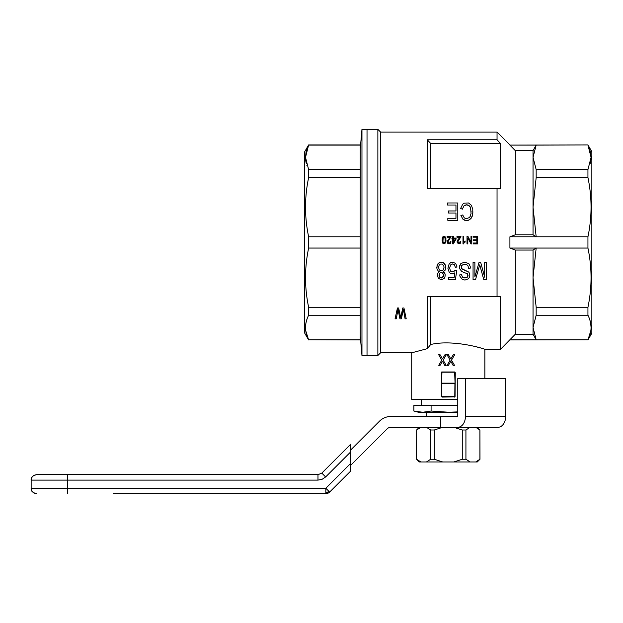 <?xml version="1.0" encoding="UTF-8"?>
<svg xmlns="http://www.w3.org/2000/svg" width="623" height="623" viewBox="0 0 623 623"><rect width="100%" height="100%" fill="white"/><g stroke="black" fill="none" stroke-linecap="round" stroke-linejoin="round"><path stroke-width="0.93" d="M515.33 250.057L533.039 250.057L536.169 248.063L509.91 248.063L515.33 250.057L515.33 334.208L500.433 349.425L484.858 349.425C486.018 349.16 453.684 339.052 430.68 344.511L427.3 348.67L411.725 352.805L380.575 352.805L380.575 132.053L377.865 129.343L377.865 355.515L361.963 355.515L361.963 129.343L367.025 129.343L367.025 355.515L367.025 129.343L377.865 129.343M416.366 351.356L416.803 351.232M419.715 350.422L420.408 350.243M427.3 348.67L427.3 296.603L497.045 296.603L497.045 188.255L427.3 188.255L427.3 139.801L497.045 139.801L497.045 132.053L380.575 132.053M442.408 242.386L442.143 238.804L442.976 236.631L444.877 236.397L445.936 238.188L445.858 242.152L444.721 243.757L442.86 243.281L442.065 240.026M457.196 242.573L457.422 240.408L459.969 237.246L456.971 237.246L456.971 236.304L460.95 236.304L457.804 241.864L458.941 243.141L459.774 242.713L460.078 241.584L460.841 241.724L460.272 243.328L458.185 243.71L457.048 241.771M437.26 275.226L437.782 273.069L439.34 271.776L438.218 271.021L436.918 268.754L437.089 265.203L439.519 262.501L443.155 262.501L445.5 265.305L445.757 267.462L445.149 270.156L443.241 271.776L445.149 274.042L444.978 276.947L444.199 278.458L441.333 279.75L438.39 278.349L437.26 275.226L437.782 273.069L439.34 271.776M456.176 238.944L453.365 243.85L452.757 243.85L452.757 238.944L451.924 238.944L451.924 238.095L452.757 238.095L452.757 236.304L453.521 236.304L453.521 238.095L456.176 238.095L453.365 243.85M401.344 318.828L399.935 318.828L398.035 309.46L396.251 318.828L395.06 318.828L397.443 307.98L398.634 307.98L400.69 317.481L402.801 307.98L403.945 307.98L406.219 318.828L405.082 318.828L403.4 309.46L401.344 318.828L399.935 318.828M477.639 243.897L473.278 243.897L473.278 243.001L476.844 243.001L476.844 240.688L473.503 240.688L473.503 239.793L476.844 239.793L476.844 237.199L473.122 237.199L473.122 236.304L477.639 236.304L477.639 243.897L473.278 243.897M471.136 211.828L470.007 206.54L467.928 204.928L465.155 205.029L463.94 205.894L462.383 209.133L460.561 208.588L462.725 204.173L464.376 203.09L468.535 202.981L471.393 205.247L472.779 209.344L472.779 214.304L471.222 218.182L468.27 220.34L464.548 220.231L462.982 219.265L460.903 215.488L462.725 214.951L464.197 217.754L465.241 218.4L466.541 218.618L469.228 217.645L470.178 216.461L471.05 213.44L470.614 207.942L469.057 205.574L466.627 204.819L463.94 205.894L462.383 209.133L460.561 208.588M451.091 236.631L448.062 241.303L448.287 242.768L449.082 243.141L449.915 242.713L450.219 241.584L450.982 241.724L450.413 243.328L449.043 243.897L447.719 243.281L447.221 241.303L450.11 237.246L447.112 237.246L447.112 236.304L451.091 236.304L447.945 241.864M447.921 268.326L449.051 264.23L450.608 262.61L452.695 262.182L455.725 263.474L457.025 267.033L455.288 267.251L454.424 264.658L452.695 263.903L450.522 264.985L449.658 268.108L450.437 271.021L451.395 271.776L453.474 271.885L455.031 270.374L456.768 270.701L455.382 279.54L448.615 279.54L448.615 277.383L454.167 277.383L454.86 272.851L452.259 273.933L450.608 273.497L449.222 272.313L447.921 268.326L449.051 264.23L450.608 262.61L452.695 262.182L455.725 263.474L457.025 267.033M465.241 241.965L462.998 243.897L462.998 236.304L463.761 236.304L463.761 242.199L465.241 241.07L464.665 242.339M471.798 243.897L470.965 243.897L467.818 237.955L470.965 243.897L471.798 243.897L471.798 236.304L471.004 236.304L471.004 242.199L467.889 236.304L467.016 236.304L467.016 243.897L467.818 243.897L467.016 243.897M486.493 279.75L483.806 279.75L479.733 264.876L475.489 279.75L473.059 279.75L473.059 262.4L474.882 262.4L474.882 276.947L479.04 262.4L480.691 262.4L484.678 277.165L484.678 262.4L486.493 262.4L486.493 279.75L483.806 279.75M459.712 274.899L461.534 274.798L462.57 277.165L463.613 277.811L466.386 277.811L467.857 276.3L467.515 273.824L461.791 271.558L459.54 268.544L459.54 265.951L460.841 263.584L464.478 262.182L468.815 263.584L470.201 266.387L470.373 268.108L468.551 268.217L468.037 265.951L466.736 264.658L463.613 264.23L461.62 265.632L461.184 267.142L461.534 268.544L468.815 272.103L469.765 274.042L469.765 276.41L468.644 278.676L464.999 280.077L462.313 279.431L459.969 276.3L459.712 274.899L461.534 274.798L462.57 277.165L464.914 278.029L467.343 277.165L468.037 275.335M430.68 188.255L430.68 143.446A1968.945 1968.945 -132.8 0 0 427.3 139.801M430.68 344.511L430.68 296.603M500.433 349.425L500.433 296.603L497.045 296.603L500.433 296.603M474.235 346.271L475.209 346.52M475.583 346.614L476.611 346.894M476.618 346.894L480.333 347.961M457.773 399.53L411.725 399.53L411.725 352.805M442.019 397.053L454.79 396.828L442.057 397.092M441.302 372.655L441.941 372.001L441.668 383.355L441.302 372.655L441.302 396.337L454.79 396.555L454.517 397.092M441.676 371.978L454.907 371.978M455.063 383.449L454.642 372.001L455.281 372.655L454.922 396.687M442.462 361.293L440.072 365.335L438.771 365.335L441.754 360.149L438.561 354.487L439.916 354.487L442.462 358.934L445.11 354.487L446.465 354.487L443.163 360.149L446.146 365.335L444.736 365.335L442.462 361.293L440.072 365.335M450.803 358.934L453.458 354.487L454.813 354.487L451.504 360.149L454.486 365.335L453.077 365.335L450.803 361.293L448.42 365.335L447.119 365.335L450.094 360.149L446.901 354.487L448.256 354.487L450.803 358.934L453.458 354.487M500.433 188.255L497.045 188.255L500.433 188.255L500.433 143.446A1968.945 1968.945 -132.9 0 0 497.045 139.801M430.68 143.446L500.433 143.446M438.475 267.353L439.34 269.837L441.333 270.912L443.327 269.837L444.02 267.353L443.763 265.632L442.026 264.012L440.212 264.121L439.254 264.876L438.475 267.353L439.34 269.837L440.297 270.592L442.462 270.592L443.327 269.837L444.02 267.353M438.997 275.226L439.69 277.165L441.248 278.029L442.205 277.811L443.42 276.3L443.42 274.252L442.205 272.749L440.383 272.749L439.604 273.396L439.168 276.3L440.383 277.811L442.205 277.811L443.506 275.335M445.289 240.026L444.947 237.527L444.074 236.966L443.202 237.527L442.937 241.584L444.074 243.141L445.211 241.584L444.947 237.527L444.074 236.966L443.202 237.527L442.828 240.026M436.746 267.353L438.039 263.584L439.519 262.501L441.248 262.182L443.155 262.501L444.542 263.693L445.5 265.305L445.757 267.462M472.95 211.828L472.172 216.461L469.835 219.584L468.27 220.34L466.456 220.667L462.982 219.265L460.903 215.488M406.219 318.828L405.082 318.828M461.184 267.142L462.056 269.081L468.815 272.103L469.851 275.226M460.95 236.631L457.804 241.864M449.082 243.141L449.915 242.713M443.241 271.776L444.806 273.069L445.235 275.226M459.369 267.251L460.841 263.584L464.478 262.182L468.815 263.584L470.201 266.387L470.373 268.108M447.82 220.34L447.82 218.291L455.966 218.291L455.966 213.011L448.334 213.011L448.334 210.963L455.966 210.963L455.966 205.029L447.47 205.029L447.47 202.981L457.788 202.981L457.788 220.34L447.82 220.34M447.337 242.573L447.189 241.771M458.941 243.141L459.774 242.713M449.658 268.108L450.437 271.021L451.395 271.776L453.474 271.885L455.031 270.374L456.768 270.701M448.062 242.339L448.669 243.048M475.489 279.75L473.059 279.75M400.418 316.126L400.69 317.481L400.963 316.196M463.496 243.897L462.998 243.897M457.921 242.339L458.528 243.048M454.167 277.383L454.86 272.851M453.521 242.292L455.452 238.944L453.521 238.944L453.521 242.292M455.382 279.54L448.615 279.54M450.982 241.724L450.826 242.62M460.841 241.724L460.685 242.62M396.251 318.828L395.06 318.828M467.818 243.897L467.818 237.955M533.039 250.057L533.039 277.671L536.169 307.279L587.941 307.279C592.084 287.546 592.084 267.804 587.941 248.063L587.941 236.795C592.084 217.053 592.084 197.312 587.941 177.578L587.941 169.612L591.071 157.346L587.941 145.081L589.171 147.853M536.169 307.279L536.169 315.246L587.941 315.246L587.941 307.279M533.039 150.649L536.169 145.081L509.91 145.081L515.33 150.649L533.039 150.649L533.039 157.346L536.169 169.612L587.941 169.612M509.91 145.081L587.941 144.918L536.169 145.081L533.039 157.346L533.039 207.186L536.169 236.795L587.941 236.795M536.169 169.612L536.169 177.578L587.941 177.578M536.169 177.578L533.039 207.186L533.039 234.801L515.33 234.801L509.91 236.795L509.91 248.063M455.063 396.555L455.281 372.655M454.915 383.355L454.79 396.555M454.79 383.55L441.668 383.355M454.79 383.161L441.785 383.161M441.785 383.55L441.785 396.555M441.52 383.449L441.52 396.555M589.272 148.103L590.604 152.674M590.612 152.713L591.063 157.736M591.04 158.483L590.986 159.27M590.954 159.652L590.806 160.82M590.806 160.835L590.682 161.598M590.588 162.073L590.503 162.502M590.472 162.626L590.316 163.296M514.248 149.536L510.728 145.914M510.494 145.673L510.089 145.26M590.877 330.494L588.096 339.457M589.825 319.848L590.604 322.831M590.643 323.057L591.063 327.285M446.052 240.026L445.858 242.152M443.202 242.526L444.074 243.141L444.908 242.573M447.119 365.335L450.094 360.149L446.901 354.487M453.077 365.335L450.803 361.293M439.916 354.487L442.462 358.934M446.465 354.487L443.163 360.149L446.146 365.335M510.728 338.943L514.248 335.322M515.33 234.801L515.33 150.649M509.91 339.94L587.941 339.776C592.084 331.6 592.084 323.423 587.941 315.246M536.169 315.246L533.039 327.511L536.169 339.776L587.941 339.776M515.33 334.208L533.039 334.208L536.169 339.776L509.91 339.776M587.941 248.063L536.169 248.063L533.039 277.671L533.039 334.208M533.039 234.801L536.169 236.795L509.91 236.795M587.941 144.918L591.85 151.685L591.85 333.173L587.941 339.94M308.634 236.795L360.258 236.795L360.258 339.94L308.634 339.776C304.491 331.6 304.491 323.423 308.634 315.246L308.634 307.279C304.491 287.546 304.491 267.804 308.634 248.063L308.634 236.795C304.491 217.053 304.491 197.312 308.634 177.578L308.634 169.612L305.511 157.346L308.634 144.918L304.725 151.685L304.725 333.173L308.634 339.94M308.634 248.063L360.258 248.063M308.634 144.918L360.258 144.918L360.258 236.795M360.258 145.081L308.634 145.081L307.404 147.853M307.303 148.103L306.337 151.109M306.251 151.42L305.979 152.674M305.971 152.713L305.511 157.736M305.535 158.483L305.589 159.27M305.62 159.652L305.768 160.82M305.768 160.835L305.893 161.598M305.986 162.073L306.08 162.502M306.111 162.642L306.337 163.584M306.796 165.15L306.983 165.695M306.983 319.163L305.979 322.831M305.932 323.057L305.511 327.285M305.737 330.751L308.478 339.457M360.258 177.578L308.634 177.578M308.634 307.279L360.258 307.279M360.258 339.776L308.634 339.776M360.258 315.246L308.634 315.246M308.634 169.612L360.258 169.612M440.57 416.46L457.773 416.46L457.773 378.543L505.65 378.543L505.65 416.46A10.832 7.663 90 0 1 497.995 427.3L440.57 427.3L440.57 416.46L390.94 416.46A16.253 16.253 0 0 0 379.446 421.226L350.772 449.899M440.57 427.3L390.94 427.3A5.42 5.42 0 0 0 387.109 428.881L350.772 465.217M465.428 378.543L465.428 416.46A10.832 7.663 90 0 1 457.773 427.3M123.237 493.657L149.232 493.657M152.752 493.657L159.519 493.657M325.837 493.657L327.908 493.245L329.668 492.077L325.837 488.245L325.837 493.657L113.425 493.657M117.264 493.657L118.409 493.657M163.312 493.657L323.921 493.657M67.72 493.657L67.72 488.245L325.837 488.245L350.772 463.302L350.772 444.152L321.811 473.114L317.979 474.703L36.57 474.703L67.72 474.703L67.72 488.245L31.15 488.245C30.729 490.893 32.528 492.7 36.57 493.657C33.299 493.315 31.493 491.508 31.15 488.245L31.15 480.115C31.493 476.852 33.299 475.045 36.57 474.703C32.528 475.661 30.729 477.467 31.15 480.115L317.979 480.115L317.979 474.703L321.811 473.114L325.642 476.945L322.13 479.289L317.979 480.115M350.772 463.302L350.772 470.965L329.357 492.365M328.204 493.112L327.044 493.525M329.668 492.077L327.908 493.245L327.605 492.482L328.547 490.947M327.605 492.482L325.837 492.077M457.773 412.262L448.817 412.262L457.773 411.873M447.766 412.262L422.744 412.262L431.085 411.032L448.817 412.262M457.773 405.495L413.882 405.495L413.882 411.032L422.744 412.262M422.223 412.262L418.492 412.262L413.882 411.032M420.136 412.169L416.997 411.741M431.085 405.495L431.085 411.032M426.623 416.46L426.623 412.262M420.868 461.97L419.302 461.97L416.6 459.26L420.868 461.97L426.444 461.97L430.649 459.26L430.649 430.002L426.444 427.3M420.868 427.3L416.67 430.002L416.67 459.26M430.649 459.26L434.309 459.26L434.309 430.002L442.712 427.3M434.309 459.26L442.712 461.97L453.863 461.97L462.266 459.26L462.266 430.002L453.863 427.3M462.266 459.26L465.926 459.26L470.131 461.97L475.707 461.97L479.912 459.26L479.912 430.002L475.707 427.3M470.131 427.3L465.926 430.002L465.926 459.26M426.444 461.97L442.712 461.97M475.707 461.97L477.273 461.97L479.983 459.26L479.912 430.002M453.863 461.97L470.131 461.97M416.6 459.26L416.67 430.002M430.649 430.002L434.309 430.002M462.266 430.002L465.926 430.002M441.52 372.204L455.055 372.204M465.428 416.46L505.65 416.46M350.772 451.807L325.642 476.945M380.575 352.805L377.865 355.515M484.858 349.425L484.858 378.543M509.91 144.918L497.045 132.053M360.258 336.015L361.963 355.515M360.258 148.842L361.963 129.343M421.203 399.53L421.203 405.495M419.302 427.3L416.6 430.002M477.273 427.3L479.983 430.002"/></g></svg>
